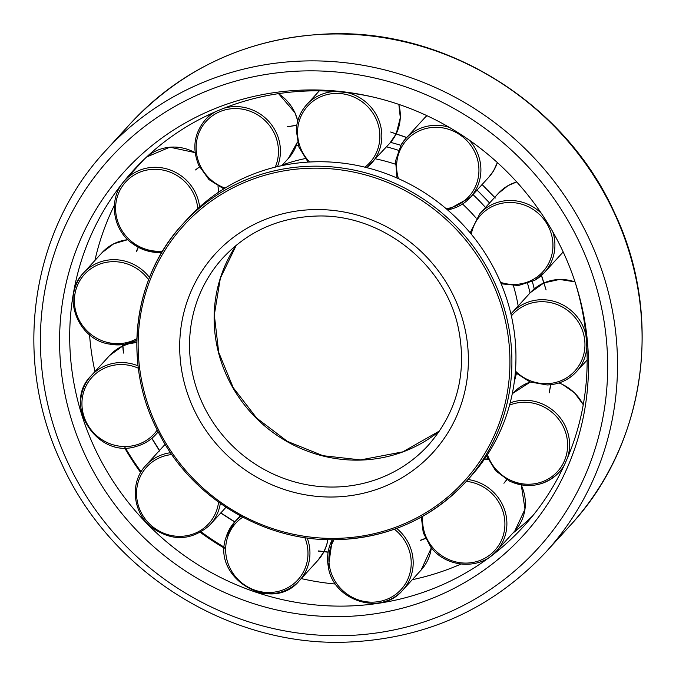 <?xml version="1.0" encoding="UTF-8"?>
<svg xmlns="http://www.w3.org/2000/svg" width="676" height="676" viewBox="0 0 676 676"><rect width="100%" height="100%" fill="white"/><g stroke="black" fill="none" stroke-linecap="round" stroke-linejoin="round"><path stroke-width="1.01" d="M530.06 292.936A191.435 182.748 -137.6 0 0 527.593 283.523M485.495 207.464A191.435 182.748 -137.6 0 0 472.947 194.561M398.367 150.283A191.435 182.748 -137.6 0 0 386.528 146.836M298.268 145.264A191.435 182.748 -137.6 0 0 296.189 145.746M338.084 539.6A191.435 182.748 -137.6 0 0 465.73 482.013L469.786 477.577A191.435 182.748 -137.6 0 0 515.458 343.459A191.435 182.748 -137.6 0 0 387.762 174.247A191.435 182.748 -137.6 0 0 187.066 219.387L183.019 223.824A191.435 182.748 -137.6 0 0 137.346 357.95M518.171 305.958A176.74 168.713 -137.6 0 0 513.439 285.754M476.25 218.213A176.74 168.713 -137.6 0 0 462.528 204.017M395.316 164.167A176.74 168.713 -137.6 0 0 375.56 158.843M305.155 158.59A176.74 168.713 -137.6 0 0 282.391 164.961M514.343 381.467A176.74 168.713 -137.6 0 0 516.38 373.575M486.441 459.283A191.435 182.748 -137.6 0 0 487.514 458.151M529.164 382.464A191.435 182.748 -137.6 0 0 529.367 381.686M60.282 360.376A269.969 257.717 -137.6 0 0 343.374 616.554A269.969 257.717 -137.6 0 0 587.799 346.196A269.969 257.717 -137.6 0 0 575.437 283.168A269.969 257.717 -137.6 0 0 371.116 96.584A269.969 257.717 -137.6 0 0 60.282 360.376M372.806 96.964A264.113 252.131 -137.6 0 0 133.4 170.377A264.113 252.131 -137.6 0 0 70.388 355.415A264.113 252.131 -137.6 0 0 246.563 588.864A264.113 252.131 -137.6 0 0 523.452 526.587A264.113 252.131 -137.6 0 0 586.464 341.549A264.113 252.131 -137.6 0 0 574.896 281.52M89.553 334.738A264.113 252.131 -137.6 0 0 94.97 371.563M124.612 447.833A264.113 252.131 -137.6 0 0 140.659 472.516M200.324 532.367A264.113 252.131 -137.6 0 0 224.339 548.143M301.251 578.597A264.113 252.131 -137.6 0 0 301.513 578.656A264.113 252.131 -137.6 0 0 335.558 584.056M412.309 579.687A264.113 252.131 -137.6 0 0 460.931 564.088M512.788 533.195A264.113 252.131 -137.6 0 0 532.713 515.822M125.305 447.833A269.969 257.717 -137.6 0 0 141.09 471.78M201.152 531.885A269.969 257.717 -137.6 0 0 224.364 547.273M301.276 578.58A269.969 257.717 -137.6 0 0 303.194 579.036M143.287 160.178A264.113 252.131 -137.6 0 0 142.771 160.804M114.345 205.343A264.113 252.131 -137.6 0 0 94.91 260.48M541.4 275.495L546.098 289.92L541.535 275.369M495.322 197.992L481.98 184.421L495.187 198.093M296.798 125.161L287.241 126.792L296.772 125.339M199.437 166.769L195.482 169.955L199.513 166.93M136.527 251.666L138.284 247.357M123.607 353.041L122.795 344.659M159.798 450.96L151.931 438.259M220.782 512.898L234.783 521.813M318.438 550.932L328.122 552.03M420.573 540.183L425.415 538.341M506.747 479.664L503.916 483.247L506.899 479.749M550.627 384.737L549.199 392.866L550.813 384.72M406.766 137.456L390.635 132.014L406.639 137.591M534.209 288.922A191.435 182.748 -137.6 0 0 532.342 281.562M489.542 203.028A191.435 182.748 -137.6 0 0 477.002 190.125M400.809 145.323A191.435 182.748 -137.6 0 0 390.559 142.391M236.313 245.168A139.011 132.699 -137.6 0 0 214.478 328.198A139.011 132.699 -137.6 0 0 360.24 460.102A139.011 132.699 -137.6 0 0 439.653 430.874L402.837 451.847L360.612 459.9L322.993 455.7L287.444 441.411L256.719 418.131L233.203 387.644L218.703 352.323L214.317 314.898L220.351 278.242L236.33 245.151M335.668 487.007A139.011 132.699 -137.6 0 0 428.356 445.197C457.289 411.878 467.293 372.848 458.37 328.113C445.264 263.674 380.537 212.991 315.388 216.1C278.495 217.638 247.72 231.505 223.072 257.717A139.011 132.699 -137.6 0 0 189.905 355.103A139.011 132.699 -137.6 0 0 335.668 487.007M334.595 496.978A147.351 140.659 -137.6 0 0 467.995 349.416A147.351 140.659 -137.6 0 0 313.487 209.602A147.351 140.659 -137.6 0 0 180.078 357.156A147.351 140.659 -137.6 0 0 334.595 496.978M465.73 482.013A191.435 182.748 -137.6 0 0 511.402 347.895A191.435 182.748 -137.6 0 0 310.664 166.245A191.435 182.748 -137.6 0 0 183.019 223.824C132.293 277.836 122.212 365.133 158.801 433.037C192.17 498.744 265.626 542.439 338.008 539.642C388.97 537.538 431.541 518.323 465.73 482.013M509.442 348.309A189.77 181.151 -137.6 0 0 310.453 168.231A189.77 181.151 -137.6 0 0 138.639 358.272A189.77 181.151 -137.6 0 0 337.628 538.341A189.77 181.151 -137.6 0 0 509.442 348.309M105.76 150.579C29.989 231.496 12.016 360.173 61.795 463.888C110.746 572.589 229.316 646.814 346.67 642.132C426.032 638.862 492.365 608.924 545.667 552.326A297.879 284.351 -137.6 0 0 616.74 343.636A297.879 284.351 -137.6 0 0 304.386 60.975A297.879 284.351 -137.6 0 0 105.76 150.579L130.333 123.674C183.627 67.076 249.959 37.138 329.33 33.868C446.684 29.186 565.254 103.411 614.205 212.112C663.984 315.827 646.011 444.504 570.24 525.421A297.879 284.351 -137.6 0 0 641.313 316.723A297.879 284.351 -137.6 0 0 328.959 34.07A297.879 284.351 -137.6 0 0 130.333 123.674M606.913 345.69A289.539 276.391 -137.6 0 0 303.304 70.946A289.539 276.391 -137.6 0 0 41.16 360.891A289.539 276.391 -137.6 0 0 344.768 635.626A289.539 276.391 -137.6 0 0 606.913 345.69M547.247 384.931A43.687 41.709 -137.6 0 0 576.383 371.792A43.687 41.709 -137.6 0 0 586.819 347.177M585.906 335.068A43.687 41.709 -137.6 0 0 540.994 299.73A43.687 41.709 -137.6 0 0 511.859 312.87A43.687 41.709 -137.6 0 0 510.921 313.934L530.339 292.632L543.867 282.94A43.687 41.709 -137.6 0 0 530.339 292.632M515.433 371.073A42.022 40.112 -137.6 0 0 546.791 383.672A42.022 40.112 -137.6 0 0 584.841 341.591A42.022 40.112 -137.6 0 0 540.775 301.716A42.022 40.112 -137.6 0 0 511.386 315.945M575.023 281.926A43.687 41.709 -137.6 0 0 559.466 279.492A43.687 41.709 -137.6 0 0 544.028 282.881L559.542 279.45L574.997 281.858M534.724 280.286A43.687 41.709 -137.6 0 0 544.374 272.563A43.687 41.709 -137.6 0 0 552.841 231.876M541.341 213.337A43.687 41.709 -137.6 0 0 489.508 205.91A43.687 41.709 -137.6 0 0 479.859 213.641L494.621 197.468M500.544 282.34A42.022 40.112 -137.6 0 0 533.525 279.239A42.022 40.112 -137.6 0 0 546.732 223.443A42.022 40.112 -137.6 0 0 490.041 207.693A42.022 40.112 -137.6 0 0 471.29 234.217M516.717 181.954A43.687 41.709 -137.6 0 0 507.989 185.68A43.687 41.709 -137.6 0 0 498.33 193.404L494.739 197.341M562.855 252.325A43.687 41.709 -137.6 0 0 563.184 251.962L544.374 272.563L534.691 280.32L518.441 285.525L501.17 283.819M481.98 184.666L470.369 197.392L447.571 209.906A43.687 41.709 -137.6 0 0 470.369 197.392A43.687 41.709 -137.6 0 0 475.017 191.181A43.687 41.709 -137.6 0 0 469.102 140M449.27 127.341A43.687 41.709 -137.6 0 0 405.845 138.462A43.687 41.709 -137.6 0 0 401.206 144.672M446.228 208.757A42.022 40.112 -137.6 0 0 473.268 190.666A42.022 40.112 -137.6 0 0 458.615 133.941A42.022 40.112 -137.6 0 0 402.279 145.923A42.022 40.112 -137.6 0 0 398.468 178.658M424.325 118.232L426.902 115.664A43.687 41.709 -137.6 0 0 424.325 118.232L405.845 138.462L401.189 144.689L395.604 160.77L396.981 177.999M497.359 162.561L493.505 170.927L488.841 177.154A43.687 41.709 -137.6 0 0 493.488 170.952A43.687 41.709 -137.6 0 0 497.342 162.544M396.161 133.907L389.79 143.261L366.874 167.665A43.687 41.709 -137.6 0 0 371.31 163.499A43.687 41.709 -137.6 0 0 381.796 138.031A43.687 41.709 -137.6 0 0 347.506 92.688M334.755 91.48A43.687 41.709 -137.6 0 0 306.794 104.569A43.687 41.709 -137.6 0 0 296.299 130.037M364.922 167.183A42.022 40.112 -137.6 0 0 379.836 138.242A42.022 40.112 -137.6 0 0 340.679 93.592A42.022 40.112 -137.6 0 0 297.601 130.553A42.022 40.112 -137.6 0 0 309.608 162.012M398.848 104.4L400.31 117.725L396.237 133.747A43.687 41.709 -137.6 0 0 400.276 117.801A43.687 41.709 -137.6 0 0 398.781 104.374M277.456 166.609A43.687 41.709 -137.6 0 0 276.433 133.003A43.687 41.709 -137.6 0 0 223.942 108.219M215.585 111.684A43.687 41.709 -137.6 0 0 205.377 119.72C194.08 133.282 191.883 148.517 198.803 165.443L208.985 179.596L223.748 188.883M275.259 167.141A42.022 40.112 -137.6 0 0 274.617 133.992A42.022 40.112 -137.6 0 0 219.928 111.633A42.022 40.112 -137.6 0 0 199.978 165.113A42.022 40.112 -137.6 0 0 225.049 188.08M297.736 120.962A43.687 41.709 -137.6 0 0 294.913 112.774A43.687 41.709 -137.6 0 0 278.436 93.66M199.614 206.974A43.687 41.709 -137.6 0 0 183.061 177.256A43.687 41.709 -137.6 0 0 124.84 180.45A43.687 41.709 -137.6 0 0 123.074 182.512M197.772 208.647A42.022 40.112 -137.6 0 0 181.734 178.87A42.022 40.112 -137.6 0 0 124.038 183.931A42.022 40.112 -137.6 0 0 131.786 241.678A42.022 40.112 -137.6 0 0 162.62 251.075M195.153 152.717A43.687 41.709 -137.6 0 0 146.599 157.009L169.862 147.191L195.136 152.632M143.312 160.212L144.013 159.46A43.687 41.709 -137.6 0 0 143.312 160.212L124.84 180.45C108.582 197.231 111.684 227.846 131.076 242.608L145.602 250.45L161.775 252.478M131.136 242.557A43.687 41.709 -137.6 0 0 161.801 252.444M149.497 277.481A43.687 41.709 -137.6 0 0 123.057 260.657A43.687 41.709 -137.6 0 0 83.621 272.834A43.687 41.709 -137.6 0 0 73.692 293.215M148.602 279.779A42.022 40.112 -137.6 0 0 122.449 262.609A42.022 40.112 -137.6 0 0 74.968 293.925A42.022 40.112 -137.6 0 0 108.65 342.707A42.022 40.112 -137.6 0 0 136.898 338.659M127.789 239.693A43.687 41.709 -137.6 0 0 102.101 252.604L83.621 272.834C61.347 294.973 76.743 338.634 108.633 343.974L123.15 344.616L136.848 340.383A43.687 41.709 -137.6 0 1 108.709 343.932M138.048 365.834A43.687 41.709 -137.6 0 0 110.188 364.085A43.687 41.709 -137.6 0 0 91.175 375.712A43.687 41.709 -137.6 0 0 82.742 416.484M138.335 368.2A42.022 40.112 -137.6 0 0 110.357 366.02A42.022 40.112 -137.6 0 0 83.968 416.424A42.022 40.112 -137.6 0 0 135.851 445.062A42.022 40.112 -137.6 0 0 157.246 429.995M136.814 342.436A43.687 41.709 -137.6 0 0 128.66 343.856A43.687 41.709 -137.6 0 0 122.897 345.926M109.656 355.483L122.728 345.994A43.687 41.709 -137.6 0 0 109.656 355.483L91.175 375.712C61.829 404.24 97.572 459.68 136.636 446.304C144.123 444.183 150.478 440.296 155.7 434.634A43.687 41.709 -137.6 0 0 158.116 431.719M136.696 446.27A43.687 41.709 -137.6 0 0 155.7 434.634L158.209 431.888M170.58 452.717A43.687 41.709 -137.6 0 0 147.385 463.863A43.687 41.709 -137.6 0 0 145.771 465.527C129.936 481.92 132.395 511.563 150.773 526.655C170.859 541.383 190.159 541.206 208.673 526.122L210.295 524.449A43.687 41.709 -137.6 0 0 220.325 503.426M171.848 454.551A42.022 40.112 -137.6 0 0 148.221 465.418A42.022 40.112 -137.6 0 0 148.965 523.351A42.022 40.112 -137.6 0 0 207.169 525.294A42.022 40.112 -137.6 0 0 218.559 502.158M165.172 444.318A43.687 41.709 -137.6 0 0 164.251 445.298L159.494 450.495M208.681 526.114A43.687 41.709 -137.6 0 0 210.295 524.449L220.697 513.05M254.945 591.39A43.687 41.709 -137.6 0 0 299.417 580.616A43.687 41.709 -137.6 0 0 308.171 565.187A43.687 41.709 -137.6 0 0 307.191 537.944M242.752 517.191A42.022 40.112 -137.6 0 0 227.364 538.02A42.022 40.112 -137.6 0 0 255.072 590.224A42.022 40.112 -137.6 0 0 306.27 565.018A42.022 40.112 -137.6 0 0 304.851 537.606M317.889 560.379A43.687 41.709 -137.6 0 0 323.88 551.777L317.889 560.379L299.417 580.616C272.115 614.349 210.98 578.081 226.105 537.167L234.893 521.695A43.687 41.709 -137.6 0 0 226.139 537.116M323.965 551.616A43.687 41.709 -137.6 0 0 326.652 544.957A43.687 41.709 -137.6 0 0 327.885 539.642L326.677 544.907L323.973 551.616M378.644 602.958A43.687 41.709 -137.6 0 0 402.651 590.266A43.687 41.709 -137.6 0 0 412.385 554.531A43.687 41.709 -137.6 0 0 396.651 528.395M334.029 539.702A42.022 40.112 -137.6 0 0 329.66 567.206A42.022 40.112 -137.6 0 0 377.994 601.716A42.022 40.112 -137.6 0 0 410.45 555.14A42.022 40.112 -137.6 0 0 394.353 529.232M431.364 547.78L421.131 570.029A43.687 41.709 -137.6 0 0 431.339 547.746M490.911 556.137A43.687 41.709 -137.6 0 0 496.353 551.193A43.687 41.709 -137.6 0 0 497.443 496.581A43.687 41.709 -137.6 0 0 468.012 479.521M422.779 516.261A42.022 40.112 -137.6 0 0 431.677 546.284A42.022 40.112 -137.6 0 0 489.551 555.19A42.022 40.112 -137.6 0 0 495.829 497.916A42.022 40.112 -137.6 0 0 466.339 481.346M521.247 484.895L524.998 509.18L514.825 530.956A43.687 41.709 -137.6 0 0 521.162 484.886M488.14 459.545A43.687 41.709 -137.6 0 0 484.523 459.063M509.721 481.143A43.687 41.709 -137.6 0 0 559.044 472.347A43.687 41.709 -137.6 0 0 564.325 465.063M567.485 457.939A43.687 41.709 -137.6 0 0 543.85 404.628A43.687 41.709 -137.6 0 0 510.16 402.888M487.48 454.635A42.022 40.112 -137.6 0 0 510.034 480.045A42.022 40.112 -137.6 0 0 564.198 461.319A42.022 40.112 -137.6 0 0 542.87 406.453A42.022 40.112 -137.6 0 0 509.56 405.135M583.253 404.789A43.687 41.709 -137.6 0 0 562.331 384.399A43.687 41.709 -137.6 0 0 558.976 382.954M513.008 393.195L530.305 382.058A43.687 41.709 -137.6 0 0 513.008 393.195L512.214 394.057M421.131 570.029L402.651 590.266C381.416 616.098 333.251 601.074 328.359 567.156L332.254 539.71A43.687 41.709 -137.6 0 0 328.392 567.08M240.994 516.253A43.687 41.709 -137.6 0 0 234.893 521.695L240.233 515.847M218.365 192.373A43.687 41.709 -137.6 0 0 218.018 186.204M297.398 142.129L288.373 158.412A43.687 41.709 -137.6 0 0 297.389 142.095M389.79 143.261A43.687 41.709 -137.6 0 0 396.153 133.907M390.601 142.34L400.843 145.272M477.053 190.066L489.593 202.969M532.392 281.537L534.26 288.889M570.24 525.421L545.667 552.326M515.315 372.594L530.111 381.982L547.171 384.974C558.824 384.492 568.558 380.098 576.383 371.792L587.157 359.987M498.33 193.404L508.022 185.646L516.701 181.937M319.325 90.846L306.794 104.569C300.338 111.777 296.832 120.294 296.265 130.113L298.927 147.174L308.079 162.096M297.761 120.86L294.947 112.698L278.546 93.643M210.726 113.864L205.377 119.72M127.764 239.659L113.686 243.825L102.101 252.604M136.814 342.402L128.727 343.814L122.897 345.918M225.97 507.279L220.824 512.923M421.351 517.064L423.244 532.756L430.696 546.943C446.126 568.068 480.053 570.299 496.353 551.193L514.825 530.956M486.627 455.937L495.66 470.783L509.653 481.185C528.505 489.01 544.974 486.069 559.044 472.347L562.863 468.172M559.077 382.929L562.398 384.357L574.507 392.807L583.27 404.679M484.557 459.012L488.114 459.486M159.375 450.63L145.771 465.527M218.069 186.23L218.399 192.356M288.373 158.412L281.757 165.654M488.841 177.154L482.098 184.54M470.133 232.814L479.859 213.641M425.491 538.502L420.624 540.352M328.097 552.207L318.396 551.101M234.656 521.948L220.672 513.025M159.671 451.069L151.796 438.369M123.438 353.066L122.618 344.675M136.358 251.616L138.124 247.281"/></g></svg>
